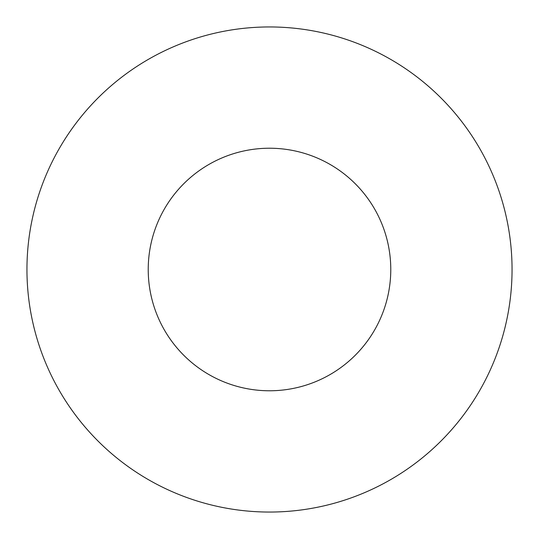 <?xml version="1.0" encoding="UTF-8"?>
<svg xmlns="http://www.w3.org/2000/svg" width="539" height="539" viewBox="0 0 539 539"><rect width="100%" height="100%" fill="white"/><g stroke="black" fill="none" stroke-linecap="round" stroke-linejoin="round"><path stroke-width="0.81" d="M512.05 269.5A242.55 242.55 0 0 1 269.5 512.05A242.55 242.55 0 0 1 26.95 269.5A242.55 242.55 0 0 1 269.5 26.95A242.55 242.55 0 0 1 512.05 269.5M148.225 269.5A121.275 121.275 0 0 1 269.5 148.225A121.275 121.275 0 0 1 390.775 269.5A121.275 121.275 0 0 1 269.5 390.775A121.275 121.275 0 0 1 148.225 269.5"/></g></svg>
